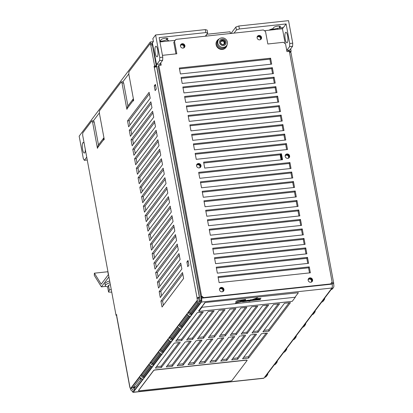 <?xml version="1.0" encoding="UTF-8"?>
<svg xmlns="http://www.w3.org/2000/svg" width="413" height="413" viewBox="0 0 413 413"><rect width="100%" height="100%" fill="white"/><g stroke="black" fill="none" stroke-linecap="round" stroke-linejoin="round"><path stroke-width="0.62" d="M220.826 40.872A2.468 2.287 -142.9 0 1 223.201 40.128L220.924 40.758L220.496 43.024L222.323 44.681L224.589 44.062L225.028 41.785A2.468 2.287 -142.9 0 1 224.765 43.845M222.034 40.04A2.468 2.287 37.1 0 0 220.919 43.597A2.468 2.287 37.1 0 0 224.801 43.799A2.468 2.287 37.1 0 0 222.034 40.04M223.201 40.128A2.468 2.287 -142.9 0 1 225.028 41.785L223.201 40.128M221.724 39.168A3.412 3.165 37.1 0 0 219.695 43.169A3.412 3.165 37.1 0 0 223.939 45.451A3.412 3.165 37.1 0 0 225.968 41.455A3.412 3.165 37.1 0 0 221.724 39.168M220.991 38.001A5.002 4.636 -142.9 0 1 227.207 41.346A5.002 4.636 -142.9 0 1 226.603 45.616A5.002 4.636 -142.9 0 1 224.238 47.206A5.002 4.636 -142.9 0 1 218.023 43.855A5.002 4.636 -142.9 0 1 218.622 39.586A5.002 4.636 -142.9 0 1 220.991 38.001M218.622 39.586L217.966 40.459A5.002 4.636 37.1 0 0 218.079 46.075A5.002 4.636 37.1 0 0 223.578 48.073A5.002 4.636 37.1 0 0 225.947 46.488L226.603 45.616M227.052 44.883A5.565 5.157 -142.9 0 1 226.112 47.201A5.565 5.157 -142.9 0 1 223.479 48.966A5.565 5.157 -142.9 0 1 217.357 46.741A5.565 5.157 -142.9 0 1 217.233 40.495A5.565 5.157 -142.9 0 1 219.205 38.956M217.233 40.495L217.006 40.794A5.565 5.157 37.1 0 0 217.13 47.041A5.565 5.157 37.1 0 0 223.252 49.266A5.565 5.157 37.1 0 0 225.885 47.5L226.112 47.201M230.371 33.283L231.213 33.195L235.885 27.01L236.432 29.973L234.057 33.117L263.401 29.958L265.528 31.543L267.836 43.99L283.406 42.312L285.533 43.902L286.963 51.604L289.358 51.346L332.098 281.955L330.627 283.927L203.676 297.597L201.549 296.013L201.265 296.384L201.596 298.165A3.123 0.836 83.9 0 1 201.441 302.063L200.842 302.853A3.123 2.896 -142.9 0 1 197.3 300.21L197.089 298.124A3.123 0.826 -10.5 0 1 199.35 297.117L198.581 298.14L199.236 301.666L200.114 300.504L152.345 42.771L156.382 63.643L156.826 64.356L159.655 60.608L162.65 60.288L159.821 64.036L156.826 64.356M160.765 62.781L161.204 65.146L158.809 65.404L201.549 296.013M174.508 41.341L175.974 39.369L173.796 42.276L174.508 41.341L176.816 53.788L162.438 55.337M175.974 39.369L205.318 36.21L207.687 33.066L205.86 32.575L159.15 37.604L162.779 57.164L159.785 57.49L159.655 60.608M234.057 33.117L205.318 36.21M273.447 73.617L182.185 83.441L181.09 77.515L272.353 67.691L273.447 73.617M275.208 83.106L183.945 92.93L182.845 86.998L274.108 77.174L275.208 83.106M276.963 92.589L185.705 102.414L184.606 96.487L275.869 86.663L276.963 92.589M278.723 102.073L187.461 111.897L186.361 105.971L277.624 96.146L278.723 102.073M280.484 111.562L189.221 121.386L188.121 115.454L279.384 105.63L280.484 111.562M282.239 121.045L190.976 130.869L189.877 124.943L281.139 115.119L282.239 121.045M283.999 130.529L192.737 140.353L191.637 134.426L282.9 124.602L283.999 130.529M285.755 140.017L194.492 149.842L193.392 143.91L284.655 134.086L285.755 140.017M287.515 149.501L196.252 159.325L195.153 153.399L286.415 143.574L287.515 149.501M291.031 168.468L199.768 178.297L198.668 172.366L289.931 162.541L291.031 168.468M292.786 177.957L201.523 187.781L200.424 181.854L291.686 172.025L292.786 177.957M294.546 187.44L203.284 197.264L202.184 191.338L293.447 181.513L294.546 187.44M296.302 196.924L205.039 206.753L203.939 200.821L295.202 190.997L296.302 196.924M298.062 206.412L206.799 216.236L205.7 210.31L296.962 200.481L298.062 206.412M299.817 215.896L208.555 225.72L207.46 219.793L298.723 209.969L299.817 215.896M210.315 235.209L301.578 225.379L300.478 219.453L209.215 229.277L210.315 235.209M303.333 234.868L212.07 244.692L210.976 238.766L302.239 228.936L303.333 234.868M305.093 244.351L213.831 254.176L212.731 248.249L303.994 238.425L305.093 244.351M306.849 253.835L215.586 263.659L214.492 257.733L305.754 247.908L306.849 253.835M310.364 272.807L219.107 282.631L218.007 276.705L309.27 266.881L310.364 272.807M308.609 263.324L217.346 273.148L216.247 267.216L307.509 257.392L308.609 263.324M289.621 155.923A2.313 2.142 37.1 0 0 285.559 154.767A2.313 2.142 37.1 0 0 286.927 158.277A2.313 2.142 37.1 0 0 289.621 155.923M200.992 165.463A2.313 2.142 37.1 0 0 196.934 164.312A2.313 2.142 37.1 0 0 198.297 167.817A2.313 2.142 37.1 0 0 200.992 165.463M312.584 279.823A2.313 2.142 37.1 0 0 308.521 278.667A2.313 2.142 37.1 0 0 309.889 282.177A2.313 2.142 37.1 0 0 312.584 279.823M223.954 289.363A2.313 2.142 37.1 0 0 219.897 288.212A2.313 2.142 37.1 0 0 221.26 291.717A2.313 2.142 37.1 0 0 223.954 289.363M261.548 37.413A2.313 2.142 37.1 0 0 257.485 36.256A2.313 2.142 37.1 0 0 258.853 39.767A2.313 2.142 37.1 0 0 261.548 37.413M184.895 45.662A2.313 2.142 37.1 0 0 180.837 44.506A2.313 2.142 37.1 0 0 182.2 48.016A2.313 2.142 37.1 0 0 184.895 45.662M282.564 159.707L204.714 168.086L203.619 162.159L281.465 153.781L282.564 159.707M271.692 64.134L180.429 73.958L179.33 68.031L270.592 58.207L271.692 64.134M268.971 30.216L282.456 28.765L283.349 27.588L280.055 27.939L279.596 27.816L280.37 26.793A3.438 0.909 169.5 0 0 280.458 26.52A3.438 0.909 169.5 0 0 277.386 26.174A3.438 0.909 169.5 0 0 273.783 27.501L272.869 28.714A6.876 1.812 169.5 0 0 268.971 30.216L264.413 30.707M285.218 43.664L282.456 28.765M288.357 50.2L288.584 51.429M175.267 40.304L168.984 40.98A6.876 1.812 169.5 0 0 166.873 40.123L167.792 38.91A3.438 0.909 169.5 0 0 167.879 38.641A3.438 0.909 169.5 0 0 164.808 38.295A3.438 0.909 169.5 0 0 161.204 39.622L160.43 40.644L159.759 40.877M173.796 42.276L175.948 53.881M160.058 63.721L160.342 65.239M199.236 301.666L200.594 301.521L201.477 300.354L158.102 66.338L158.809 65.404M201.477 300.354L200.114 300.504M159.96 41.956L168.984 40.98M179.485 68.873L269.885 59.142L270.83 64.227M181.245 78.362L271.646 68.625L272.585 73.71M183 87.845L273.401 78.114L274.346 83.199M184.761 97.329L275.161 87.597L276.101 92.682M186.521 106.817L276.916 97.081L277.861 102.166M188.276 116.301L278.677 106.569L279.616 111.655M190.037 125.784L280.432 116.053L281.377 121.138M191.792 135.268L282.193 125.537L283.132 130.622M193.552 144.756L283.948 135.025L284.893 140.11M195.308 154.24L285.708 144.509L286.648 149.594M198.823 173.212L289.224 163.481L290.163 168.561M200.584 182.696L290.979 172.964L291.924 178.049M202.339 192.179L292.74 182.448L293.679 187.533M204.099 201.668L294.495 191.937L295.44 197.016M205.855 211.151L296.255 201.42L297.195 206.505M207.615 220.635L298.01 210.904L298.955 215.989M209.37 230.124L299.771 220.392L300.71 225.472M211.131 239.607L301.526 229.876L302.471 234.961M212.886 249.091L303.287 239.359L304.231 244.444M214.646 258.579L305.047 248.843L305.987 253.928M218.162 277.546L308.563 267.815L309.502 272.9M216.402 268.063L306.802 258.332L307.747 263.417M199.851 167.544A1.998 1.853 37.1 0 0 196.712 165.174M288.475 158.003A1.998 1.853 37.1 0 0 285.342 155.634M311.438 281.903A1.998 1.853 37.1 0 0 308.305 279.534M222.814 291.444A1.998 1.853 37.1 0 0 219.68 289.074M183.754 47.743A1.998 1.853 37.1 0 0 180.62 45.373M260.402 39.488A1.998 1.853 37.1 0 0 257.268 37.124M203.774 163.006L280.159 154.782L281.103 159.867M236.432 29.973L239.395 28.967L286.106 23.939L283.349 27.588M99.383 112.888L93.457 120.735L94.21 121.949L92.579 122.124L91.825 120.911L93.457 120.735M91.825 120.911L82.765 132.903L82.667 135.242L116.048 315.346L116.642 314.556L116.719 315.93A3.123 0.826 169.5 0 0 116.642 316.177L129.827 387.317A3.123 0.826 -10.5 0 1 129.904 387.069L130.4 388.778A3.123 2.896 37.1 0 0 133.941 391.421L133.347 392.205A3.123 0.836 83.9 0 1 133.131 392.35A3.123 0.836 83.9 0 1 132.33 391.168M207.687 33.066L207.14 30.103L205.313 29.612L155.608 34.96L152.851 38.61L153.399 41.574L152.511 42.756M152.345 42.771L151.638 43.711L150.007 43.886L128.913 71.81L128.82 74.149L133.673 100.354L133.11 101.102L133.038 100.731A3.123 2.896 -142.9 0 1 133.378 98.764M128.825 73.906L122.898 81.753L121.267 81.929L99.466 110.787L99.373 113.131L104.231 139.331L103.663 140.084L103.596 139.713A3.123 2.896 -142.9 0 1 103.937 137.741M283.251 27.712L277.262 28.316L277.448 29.308M277.262 28.316A6.876 1.812 -10.5 0 1 270.773 29.359M279.271 26.065L279.596 27.816M286.106 23.939L289.73 43.499L289.606 46.623L286.772 50.371L289.766 50.045L292.6 46.297L292.724 43.179L288.548 20.65L238.848 25.998L239.395 28.967M331.892 282.766A3.123 0.826 -10.5 0 1 333.704 283.179A3.123 0.826 -10.5 0 1 333.627 283.426L333.833 285.512A3.123 2.896 -142.9 0 1 331.391 288.795L331.985 288.011A3.123 0.836 -96.1 0 0 332.145 284.108L331.815 282.337M290.706 48.806L291.139 51.15L290.628 52.399M291.139 51.15L289.343 51.346L289.115 50.118M285.486 32.503A5.312 1.42 -96.1 0 0 285.218 39.137A5.312 1.42 -96.1 0 0 286.994 42.823A5.312 1.42 -96.1 0 0 287.355 42.58A5.312 1.42 -96.1 0 0 287.624 35.952A5.312 1.42 -96.1 0 0 285.853 32.26A5.312 1.42 -96.1 0 0 285.486 32.503M289.73 43.499L292.724 43.179M238.848 25.998L235.885 27.01M166.785 39.633A6.876 1.812 -10.5 0 1 159.852 41.388M86.73 157.157L84.345 160.311L83.338 158.69L79.167 136.161L150.301 41.987L153.337 41.656M205.313 29.612L205.86 32.575M155.608 34.96L159.785 57.49M162.65 60.288L162.779 57.164M155.273 53.127A5.312 1.42 -96.1 0 0 157.043 56.813A5.312 1.42 -96.1 0 0 157.41 56.571A5.312 1.42 -96.1 0 0 157.678 49.937A5.312 1.42 -96.1 0 0 155.907 46.251A5.312 1.42 -96.1 0 0 155.541 46.493A5.312 1.42 -96.1 0 0 155.273 53.127M166.511 38.182L166.873 40.123M150.642 43.819L150.301 41.987M84.195 143.492A5.312 1.42 -96.1 0 0 83.214 142.485A5.312 1.42 -96.1 0 0 82.848 142.728A5.312 1.42 -96.1 0 0 82.579 149.356A5.312 1.42 -96.1 0 0 84.355 153.047A5.312 1.42 -96.1 0 0 84.717 152.805A5.312 1.42 -96.1 0 0 85.305 149.48M103.931 137.715L98.418 145.02A3.123 2.896 37.1 0 0 97.933 147.209L97.437 148.329L92.579 122.124M121.267 81.929L122.021 83.147L126.879 109.347L127.374 108.227A3.123 2.896 37.1 0 1 127.865 106.038L133.373 98.743L127.865 106.038M150.007 43.886L150.76 45.1L154.607 65.853L154.008 66.638L154.369 67.634A3.123 0.826 169.5 0 1 156.635 66.627L199.35 297.117M160.28 297.541L159.181 291.614L180.755 263.055L181.849 268.982L160.28 297.541M128.634 126.812L127.534 120.88L149.108 92.321L150.208 98.248L128.634 126.812M130.394 136.295L129.295 130.369L150.869 101.804L151.969 107.736L130.394 136.295M132.15 145.779L131.05 139.852L152.624 111.293L153.724 117.22L132.15 145.779M133.91 155.267L132.81 149.336L154.385 120.777L155.484 126.703L133.91 155.267M135.665 164.751L134.566 158.824L156.14 130.26L157.239 136.192L135.665 164.751M137.426 174.234L136.326 168.308L157.9 139.749L159 145.675L137.426 174.234M139.181 183.723L138.081 177.791L159.655 149.232L160.755 155.159L139.181 183.723M140.941 193.207L139.842 187.28L161.416 158.716L162.516 164.648L140.941 193.207M142.697 202.69L141.597 196.764L163.171 168.205L164.271 174.131L142.697 202.69M144.457 212.179L143.357 206.247L164.932 177.688L166.031 183.615L144.457 212.179M146.212 221.662L145.118 215.736L166.687 187.172L167.786 193.103L146.212 221.662M147.973 231.146L146.873 225.219L168.447 196.66L169.547 202.587L147.973 231.146M149.728 240.634L148.634 234.703L170.208 206.144L171.302 212.07L149.728 240.634M151.488 250.118L150.389 244.186L171.963 215.627L173.062 221.554L151.488 250.118M153.244 259.601L152.149 253.675L173.723 225.111L174.818 231.043L153.244 259.601M155.004 269.085L153.904 263.158L175.479 234.599L176.578 240.526L155.004 269.085M156.764 278.574L155.665 272.642L177.239 244.083L178.333 250.01L156.764 278.574M158.52 288.057L157.42 282.131L178.994 253.567L180.094 259.498L158.52 288.057M155.391 84.371L156.274 89.115L155.138 90.612L154.261 85.873L155.391 84.371M188.023 260.438L188.906 265.182L187.77 266.679L186.893 261.94L188.023 260.438M162.035 307.029L160.936 301.098L182.51 272.539L183.609 278.465L162.035 307.029M141.174 378.53L140.657 379.211L140.399 377.823M149.852 365.231L142.397 375.097L142.666 376.553L150.657 365.97M197.275 302.45L189.82 312.316L190.088 313.772L198.08 303.188M187.791 315.005L180.336 324.876L180.605 326.327L188.596 315.749M178.308 327.561L170.853 337.431L171.121 338.882L179.113 328.304M168.824 340.116L161.364 349.987L161.638 351.442L169.629 340.859M159.335 352.671L151.881 362.542L152.149 363.998L160.146 353.414M163.372 305.259L162.567 300.922L160.936 301.098M182.804 274.134L162.567 300.922M161.612 295.775L160.812 291.439L159.181 291.614M181.049 264.645L160.812 291.439M129.971 125.041L129.166 120.704L127.534 120.88M149.403 93.916L129.166 120.704M131.726 134.524L130.926 130.193L129.295 130.369M151.163 103.4L130.926 130.193M133.487 144.013L132.681 139.677L131.05 139.852M152.918 112.883L132.681 139.677M135.247 153.497L134.442 149.16L132.81 149.336M154.679 122.372L134.442 149.16M137.002 162.98L136.197 158.649L134.566 158.824M156.434 131.855L136.197 158.649M138.763 172.469L137.957 168.132L136.326 168.308M158.194 141.339L137.957 168.132M140.518 181.952L139.713 177.616L138.081 177.791M159.955 150.828L139.713 177.616M142.279 191.436L141.473 187.104L139.842 187.28M161.71 160.311L141.473 187.104M144.034 200.924L143.234 196.588L141.597 196.764M163.471 169.795L143.234 196.588M145.794 210.408L144.989 206.072L143.357 206.247M165.226 179.283L144.989 206.072M147.549 219.892L146.749 215.56L145.118 215.736M166.986 188.767L146.749 215.56M149.31 229.375L148.504 225.044L146.873 225.219M168.741 198.25L148.504 225.044M151.065 238.864L150.265 234.527L148.634 234.703M170.502 207.739L150.265 234.527M152.825 248.347L152.02 244.011L150.389 244.186M172.257 217.223L152.02 244.011M154.581 257.831L153.781 253.499L152.149 253.675M174.018 226.706L153.781 253.499M156.341 267.319L155.536 262.983L153.904 263.158M175.773 236.19L155.536 262.983M158.096 276.803L157.296 272.466L155.665 272.642M177.533 245.678L157.296 272.466M159.857 286.286L159.051 281.955L157.42 282.131M179.288 255.162L159.051 281.955M98.475 144.948L94.21 121.949M151.638 43.711L152.392 44.924L150.76 45.1M152.392 44.924L156.238 65.677L155.722 66.891M127.916 105.965L123.652 82.972L122.021 83.147M122.898 81.753L123.652 82.972M141.396 379.134L134.302 388.525L134.395 390.311L142.888 379.067A3.123 2.896 37.1 0 1 139.842 376.795L131.344 388.039L133.084 387.616L140.415 377.91M141.943 378.902L140.657 379.211M292.6 46.297L289.606 46.623M286.798 348.273A3.123 2.896 -142.9 0 1 286.25 350.048L285.259 351.36A3.123 2.896 37.1 0 1 283.7 352.372L275.208 363.616A3.123 2.896 -142.9 0 0 276.767 362.604L275.776 363.915A3.123 2.896 37.1 0 1 274.217 364.927L265.724 376.176A3.123 2.896 -142.9 0 0 267.283 375.159L266.431 376.284A3.123 2.896 37.1 0 1 264.49 377.363L263.892 378.153A3.123 0.836 -96.1 0 1 263.68 378.298L133.131 392.35M277.314 360.828A3.123 2.896 -142.9 0 1 276.767 362.604M324.737 298.047A3.123 2.896 -142.9 0 1 322.63 300.834L331.123 289.59A3.123 2.896 37.1 0 0 332.682 288.579L333.332 287.716M315.253 310.602A3.123 2.896 -142.9 0 1 313.147 313.395L321.639 302.151A3.123 2.896 37.1 0 0 323.198 301.134L324.19 299.823M305.77 323.162A3.123 2.896 -142.9 0 1 303.663 325.95L312.156 314.706A3.123 2.896 37.1 0 0 313.715 313.689L314.706 312.378M296.286 335.717A3.123 2.896 -142.9 0 1 294.18 338.505L302.672 327.261A3.123 2.896 37.1 0 0 304.231 326.249L305.222 324.938M286.25 350.048A3.123 2.896 -142.9 0 1 284.691 351.06L293.189 339.816A3.123 2.896 37.1 0 0 294.743 338.805L295.734 337.493M267.83 373.383A3.123 2.896 -142.9 0 1 267.283 375.159M279.56 303.813L257.986 332.372L251.997 333.017L273.571 304.458L279.56 303.813M268.662 304.985L247.088 333.544L241.099 334.189L262.673 305.63L268.662 304.985M257.758 306.157L236.184 334.721L230.196 335.366L251.77 306.802L257.758 306.157M246.86 307.334L225.286 335.893L219.298 336.538L240.872 307.979L246.86 307.334M235.962 308.506L214.388 337.065L208.4 337.71L229.974 309.151L235.962 308.506M225.064 309.678L203.49 338.242L197.502 338.882L219.076 310.323L225.064 309.678M267.469 333.074L248.554 358.112L242.565 358.758L261.481 333.719L267.469 333.074M256.571 334.246L237.656 359.284L231.667 359.93L250.583 334.891L256.571 334.246M245.668 335.418L226.758 360.456L220.769 361.101L239.679 336.063L245.668 335.418M234.77 336.595L215.86 361.633L209.871 362.273L228.781 337.24L234.77 336.595M223.872 337.767L204.962 362.805L198.973 363.45L217.883 338.412L223.872 337.767M212.974 338.939L194.064 363.977L188.075 364.622L206.985 339.584L212.974 338.939M202.076 340.116L183.16 365.149L177.172 365.794L196.087 340.756L202.076 340.116M203.268 312.027L181.694 340.586L175.706 341.231L197.28 312.672L203.268 312.027M180.28 342.46L161.364 367.498L155.376 368.143L174.291 343.105L180.28 342.46M191.178 341.288L172.262 366.326L166.274 366.971L185.189 341.933L191.178 341.288M214.166 310.85L192.592 339.414L186.604 340.059L208.178 311.495L214.166 310.85M290.458 302.641L268.884 331.2L262.895 331.845L284.469 303.281L290.458 302.641M247.119 360.296A1.249 0.33 169.5 0 0 247.129 360.234A1.249 0.33 169.5 0 0 246.179 360.09L155.159 369.888A1.249 0.33 169.5 0 0 153.677 370.389L138.531 390.445A1.249 0.33 169.5 0 0 138.5 390.543A1.249 0.33 169.5 0 0 138.531 390.6M201.807 306.673L198.694 310.798L198.808 311.402L201.921 307.277L201.807 306.673M142.666 376.553L143.812 376.429L143.879 377.756A3.123 2.896 -142.9 0 1 140.828 375.479L142.397 375.097M143.879 377.756L152.376 366.512A3.123 2.896 37.1 0 1 149.325 364.235L140.828 375.479M190.088 313.772L191.234 313.648L191.302 314.974A3.123 2.896 -142.9 0 1 188.251 312.698L189.82 312.316M191.302 314.974L199.799 303.731A3.123 2.896 37.1 0 1 196.748 301.454L188.251 312.698M180.605 326.327L181.751 326.203L181.818 327.53A3.123 2.896 -142.9 0 1 178.767 325.258L180.336 324.876M181.818 327.53L190.31 316.286A3.123 2.896 37.1 0 1 187.259 314.014L178.767 325.258M171.121 338.882L172.267 338.763L172.335 340.085A3.123 2.896 -142.9 0 1 169.284 337.813L170.853 337.431M172.335 340.085L180.827 328.841A3.123 2.896 37.1 0 1 177.776 326.569L169.284 337.813M161.638 351.442L162.784 351.318L162.851 352.645A3.123 2.896 -142.9 0 1 159.8 350.369L161.364 349.987M162.851 352.645L171.343 341.401A3.123 2.896 37.1 0 1 168.292 339.125L159.8 350.369M152.149 363.998L153.295 363.874L153.368 365.2A3.123 2.896 -142.9 0 1 150.317 362.924L151.881 362.542M153.368 365.2L161.86 353.956A3.123 2.896 37.1 0 1 158.809 351.68L150.317 362.924M134.395 390.311A3.123 2.896 -142.9 0 1 131.344 388.039M133.084 387.616A1.249 1.156 37.1 0 0 134.302 388.525M116.776 315.264L116.048 315.346M130.183 387.606A3.123 0.826 -10.5 0 1 129.827 387.317M133.528 387.022L135.609 386.8M133.105 387.585L135.18 387.363M264.01 330.364L268.636 329.868L289.09 302.786M253.112 331.536L257.738 331.04L278.192 303.958M242.214 332.713L246.84 332.212L267.294 305.135M231.316 333.885L235.942 333.384L256.396 306.307M220.418 335.057L225.039 334.561L245.498 307.478M209.52 336.228L214.141 335.733L234.599 308.65M198.622 337.406L203.242 336.905L223.701 309.827M266.101 333.219L248.306 356.78L248.554 358.112M243.685 357.276L248.306 356.78M255.203 334.396L237.408 357.952L237.656 359.284M232.787 358.448L237.408 357.952M244.305 335.568L226.51 359.124L226.758 360.456M221.889 359.625L226.51 359.124M233.407 336.74L215.612 360.296L215.86 361.633M210.986 360.797L215.612 360.296M222.509 337.911L204.714 361.473L204.962 362.805M200.088 361.969L204.714 361.473M211.611 339.088L193.816 362.645L194.064 363.977M189.19 363.141L193.816 362.645M200.708 340.26L182.918 363.817L183.16 365.149M178.292 364.318L182.918 363.817M176.821 339.749L181.446 339.254L201.9 312.171M178.912 342.609L161.116 366.166L161.364 367.498M156.496 366.661L161.116 366.166M189.81 341.432L172.014 364.989L172.262 366.326M167.394 365.49L172.014 364.989M187.719 338.577L192.344 338.082L212.798 310.999M143.812 376.429L151.432 366.346M191.234 313.648L198.854 303.565M181.751 326.203L189.366 316.121M172.267 338.763L179.882 328.676M162.784 351.318L170.399 341.231M153.295 363.874L160.915 353.791M200.594 301.521L200.842 302.853L133.941 391.421M201.265 296.384L203.392 297.969L330.348 284.304L330.627 283.927M203.676 297.597L203.392 297.969L201.596 298.165M332.078 283.767L333.482 283.612M333.704 283.179L290.984 52.688A3.123 0.826 169.5 0 0 289.528 52.27M289.487 52.053L290.545 51.94M198.581 298.14L196.949 298.315M155.644 66.462L154.008 66.638M156.238 65.677L154.607 65.853M268.636 329.868L268.884 331.2M257.738 331.04L257.986 332.372M246.84 332.212L247.088 333.544M235.942 333.384L236.184 334.721M225.039 334.561L225.286 335.893M214.141 335.733L214.388 337.065M203.242 336.905L203.49 338.242M181.446 339.254L181.694 340.586M192.344 338.082L192.592 339.414M231.972 380.507A1.249 0.33 -10.5 0 1 230.49 381.008L139.465 390.806A1.249 0.33 -10.5 0 1 138.52 390.662A1.249 0.33 -10.5 0 1 138.551 390.564L153.698 370.507A1.249 0.33 -10.5 0 1 155.18 370.007L246.205 360.208A1.249 0.33 -10.5 0 1 247.15 360.353A1.249 0.33 -10.5 0 1 247.119 360.451L231.972 380.507M298.382 292.729L204.92 302.548L298.382 292.729L295.269 296.859L295.336 297.221L292.223 301.345L198.808 311.402M201.921 307.277L295.336 297.221M108.924 276.901L101.397 286.859L94.288 275.394L94.376 273.184L101.195 284.175L108.485 274.526M101.397 286.859L105.898 286.374M109.672 280.948A8.75 2.308 169.5 0 0 105.212 283.266A8.75 2.308 169.5 0 0 104.995 283.958L105.32 285.739A8.75 2.308 -10.5 0 1 105.542 285.042A8.75 2.308 -10.5 0 1 110.003 282.729M94.376 273.184L107.865 271.733M107.876 286.854A8.75 2.308 -10.5 0 1 105.32 285.739M107.943 271.599A3.748 0.991 169.5 0 0 107.938 271.604A3.748 0.991 169.5 0 0 107.845 271.904L108.361 274.691M84.345 160.311L87.257 159.996M154.261 85.873L155.644 85.723M186.893 261.94L188.276 261.79M206.252 34.966L206.459 36.086M230.413 33.51L230.093 31.765L206.779 34.274M205.545 35.905L205.597 36.179M269.885 59.142L270.592 58.207M271.646 68.625L272.353 67.691M273.401 78.114L274.108 77.174M275.161 87.597L275.869 86.663M276.916 97.081L277.624 96.146M278.677 106.569L279.384 105.63M280.432 116.053L281.139 115.119M282.193 125.537L282.9 124.602M283.948 135.025L284.655 134.086M285.708 144.509L286.415 143.574M289.224 163.481L289.931 162.541M290.979 172.964L291.686 172.025M292.74 182.448L293.447 181.513M294.495 191.937L295.202 190.997M296.255 201.42L296.962 200.481M298.01 210.904L298.723 209.969M299.771 220.392L300.478 219.453M301.526 229.876L302.239 228.936M303.287 239.359L303.994 238.425M305.047 248.843L305.754 247.908M308.563 267.815L309.27 266.881M306.802 258.332L307.509 257.392M199.236 167.89A1.998 1.853 37.1 0 0 198.142 164.183A1.998 1.853 37.1 0 0 196.547 165.861M196.8 164.508A2.313 2.142 -142.9 0 1 200.47 167.275M287.866 158.349A1.998 1.853 37.1 0 0 286.772 154.643A1.998 1.853 37.1 0 0 285.176 156.315M285.429 154.963A2.313 2.142 -142.9 0 1 289.095 157.735M310.829 282.249A1.998 1.853 37.1 0 0 309.735 278.543A1.998 1.853 37.1 0 0 308.139 280.215M308.392 278.863A2.313 2.142 -142.9 0 1 312.063 281.635M222.199 291.79A1.998 1.853 37.1 0 0 221.105 288.083A1.998 1.853 37.1 0 0 219.509 289.761M219.762 288.408A2.313 2.142 -142.9 0 1 223.433 291.175M183.14 48.089A1.998 1.853 37.1 0 0 182.045 44.382A1.998 1.853 37.1 0 0 180.45 46.055M180.703 44.702A2.313 2.142 -142.9 0 1 184.374 47.474M259.792 39.839A1.998 1.853 37.1 0 0 258.698 36.127A1.998 1.853 37.1 0 0 257.103 37.805M257.356 36.452A2.313 2.142 -142.9 0 1 261.026 39.225M281.465 153.781L280.582 154.219L281.62 159.81M280.159 154.782L280.582 154.219M282.218 159.743L281.181 154.152M223.851 44.108A1.9 1.76 37.1 0 0 221.745 41.186L222.803 40.655L223.567 41.646C224.677 41.981 224.884 42.565 224.182 43.396L224.218 44.129M220.909 41.207L221.745 41.186A1.9 1.76 37.1 0 0 220.96 41.651M111.753 292.156L108.573 292.079L109.337 290.034L111.252 289.467M110.374 284.727L108.459 285.29L109.337 290.034M108.459 285.29L107.69 287.334L108.573 292.079M237.325 300.71L245.689 299.399L244.842 299.761L245.637 300.122L244.207 300.953L248.507 300.086L247.02 300.778L251.13 299.699L251.558 299.761L250.443 300.303L256.922 297.928L257.547 297.84L257.206 298.129L253.721 299.348L255.404 299.126L253.912 299.848L255.988 298.96L256.442 298.966L256.091 299.213L258.961 298.325L258.063 298.909L260.98 298.176L259.689 299.064L258.249 299.435L259.767 298.62L256.948 299.554L255.786 299.544L257.66 298.898L253.401 300.045L253.035 300.034L253.314 299.709L254.181 299.379L251.465 300.416L260.386 299.306L259.751 299.508L260.376 299.585L250.965 300.649L248.972 301.273L250.077 300.767L242.534 301.789L250.552 300.545L251.481 300.117L249.514 300.535L250.495 299.967L248.301 300.736L243.882 301.092L235.725 302.966L235.379 302.874L236.319 302.419L239.901 301.65L243.107 300.137L235.689 301.48L237.325 300.71M240.836 301.475L243.386 301.072L244.579 300.205L244.021 300.117L240.836 301.475M245.621 300.814L246.995 300.406L245.621 300.814M254.403 299.022L256.716 298.124L254.403 299.022M257.268 299.157L256.339 299.477L257.268 299.157M258.662 299.074L259.41 298.883L258.662 299.074M236.938 302.59L243.04 301.222L236.938 302.59M204.92 302.548L198.741 311.046L204.967 302.786M280.37 26.793L280.282 26.298M167.792 38.91L167.699 38.419M103.596 139.713L97.933 147.209M133.038 100.731L127.374 108.227M197.089 298.124L154.369 67.634M130.4 388.778L197.3 300.21M116.719 315.93L129.904 387.069M264.49 377.363L331.391 288.795M133.347 392.205L263.892 378.153M331.985 288.011L201.441 302.063M330.348 284.304L332.145 284.108M98.418 145.02L103.931 137.725"/></g></svg>
